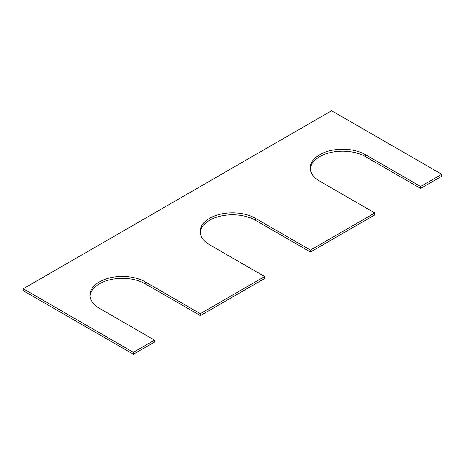 <?xml version="1.0" encoding="UTF-8"?>
<svg xmlns="http://www.w3.org/2000/svg" width="465" height="465" viewBox="0 0 465 465"><rect width="100%" height="100%" fill="white"/><g stroke="black" fill="none" stroke-linecap="round" stroke-linejoin="round"><path stroke-width="0.7" d="M420.604 186.512L365.537 154.723L365.537 156.659L420.604 188.453L441.75 176.241L441.75 174.305L420.604 186.512L420.604 188.453M23.25 288.759L133.379 352.342L133.379 354.278L23.25 290.695L23.25 288.759L331.621 110.722L441.75 174.305M133.379 354.278L154.525 342.071L154.525 340.13L133.379 352.342M145.278 281.889L145.278 283.83L200.339 315.619L200.339 313.683L145.278 281.889A32.393 18.705 0 0 0 109.972 277.838A32.393 18.705 0 0 0 89.972 295.112A32.393 18.705 0 0 0 99.464 308.342L154.525 340.13M145.278 283.83A32.393 18.705 0 0 0 110.751 279.593A32.393 18.705 0 0 0 90.018 296.083M200.339 315.619L264.661 278.489L264.661 276.547L200.339 313.683M255.407 218.306L255.407 220.241L310.475 252.036L310.475 250.1L255.407 218.306A32.393 18.705 0 0 0 220.102 214.249A32.393 18.705 0 0 0 200.107 231.529A32.393 18.705 0 0 0 209.593 244.759L264.661 276.547M255.407 220.241A32.393 18.705 0 0 0 220.881 216.01A32.393 18.705 0 0 0 200.148 232.5M310.475 252.036L374.79 214.9L374.79 212.964L310.475 250.1M365.537 154.723A32.393 18.705 0 0 0 330.231 150.666A32.393 18.705 0 0 0 310.236 167.946A32.393 18.705 0 0 0 319.722 181.17L374.79 212.964M365.537 156.659A32.393 18.705 0 0 0 331.016 152.427A32.393 18.705 0 0 0 310.277 168.917"/></g></svg>

